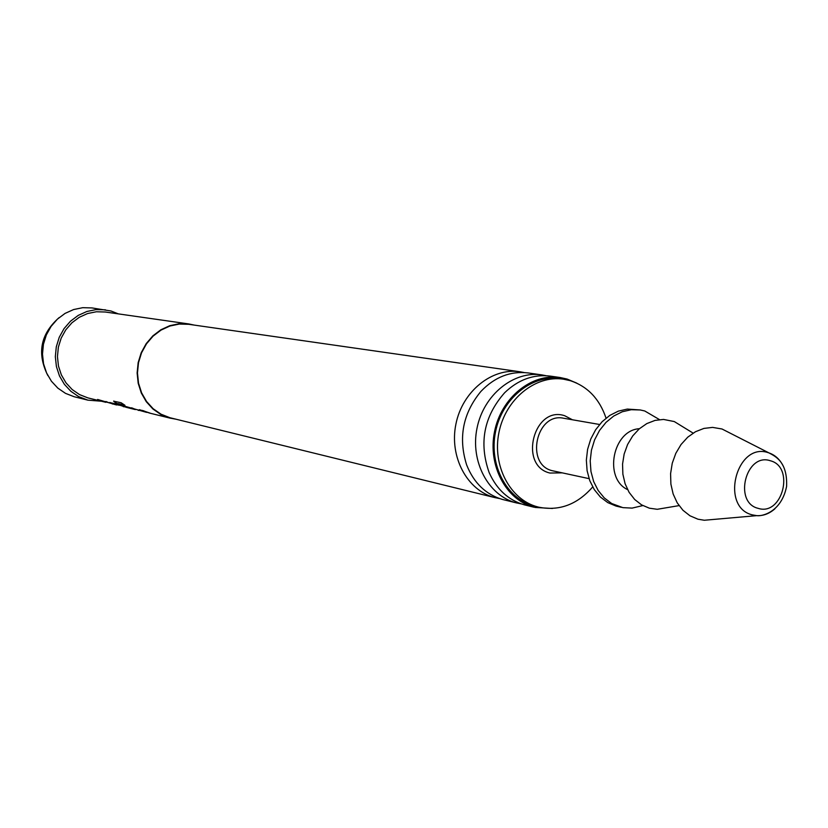 <?xml version="1.0" encoding="UTF-8"?>
<svg xmlns="http://www.w3.org/2000/svg" width="828" height="828" viewBox="0 0 828 828"><rect width="100%" height="100%" fill="white"/><g stroke="black" fill="none" stroke-linecap="round" stroke-linejoin="round"><path stroke-width="1.24" d="M499.574 498.57L494.575 497.524C467.147 490.466 449.128 456.808 455.907 424.133C462.334 391.385 491.967 367.477 519.943 371.762L524.031 372.528M521.247 503.89L516.092 502.813C488.334 495.672 470.118 461.455 477.011 428.221C483.552 394.904 513.577 370.571 541.895 374.908L546.128 375.705M108.168 402.408L105.901 401.497M130.596 408.007L123.061 405.71M141.898 410.729L139.301 409.694M59.088 317.631C40.5 334.067 36.753 353.38 47.848 375.57M713.964 519.404L704.307 520.253L697.911 519.187L689.941 515.772L682.924 510.245L677.232 502.855L673.143 493.985L670.887 484.08L670.587 473.647L672.253 463.225L675.803 453.34L681.051 444.512L687.726 437.184L695.479 431.73L703.914 428.418L712.597 427.393L722.016 428.997L730.648 433.396M668.724 507.357L657.256 509.292L649.359 508.185L641.555 504.863L634.693 499.501L629.104 492.339L625.099 483.759L622.873 474.175L622.552 464.084L624.157 454.013L627.614 444.46L632.716 435.932L639.226 428.863L646.803 423.594L655.041 420.407L663.528 419.434L674.282 421.555L684.197 427.641M642.818 505.577L632.106 508.102L622.873 507.647L611.685 503.517L604.285 497.928L598.178 490.497L593.666 481.554L590.964 471.525L590.209 460.885L591.44 450.153L594.607 439.834L599.544 430.415L606.024 422.363L613.714 416.049L622.263 411.764L631.257 409.715L640.261 409.964L644.743 410.978L659.492 419.61M621.362 507.326L616.115 506.094L607.793 502.617L600.404 497.048L594.307 489.638L589.805 480.716L587.104 470.718L586.348 460.109L587.58 449.407L590.737 439.109L595.663 429.732L602.122 421.7L609.801 415.408L618.34 411.133L627.303 409.084L640.261 409.964M592.693 486.947C577.313 504.542 559.314 511.28 538.707 507.171L537.724 506.922C510.131 499.822 492.06 465.646 498.953 432.444C505.504 399.168 535.395 374.856 563.537 379.193L570.368 380.694C587.663 386.459 599.555 398.941 606.044 418.14M538.707 507.171L534.246 506.074C506.705 498.984 488.665 464.901 495.548 431.781C502.078 398.599 531.907 374.349 559.997 378.675L563.537 379.193M541.895 374.908L528.181 372.942C510.462 370.861 494.709 377.019 480.933 391.396C462.852 413.327 458.101 437.846 466.661 464.953C473.885 483.066 485.881 494.585 502.648 499.501L517.024 503.051M560.111 377.516L550.413 376.119C533.532 374.09 518.266 379.638 504.625 392.762C483.904 416.339 478.75 442.928 489.141 472.54C496.696 489.451 508.464 500.226 524.445 504.863L533.956 507.202C505.929 499.998 487.557 465.315 494.544 431.616C501.168 397.833 531.524 373.138 560.111 377.516L567.108 379.058L576.754 383.116M101.378 401.218L87.923 400.162L74.096 396.715L65.505 393.362L57.825 388.115L51.419 381.222L46.585 372.993L43.553 363.813L42.487 354.105L43.429 344.324L46.337 334.957L51.067 326.418L57.411 319.122L65.05 313.408L73.62 309.548L82.728 307.685L91.939 307.923L110.973 310.986L118.332 313.874M87.923 400.162L78.639 396.612L70.866 391.292L64.367 384.296L59.471 375.933L56.418 366.607L55.331 356.744L56.294 346.818L59.243 337.296L64.046 328.623L70.473 321.212L78.215 315.406L86.899 311.473L96.131 309.589L105.456 309.817M495.496 497.752L169.926 417.716L161.077 414.217L153.159 408.732L146.566 401.497L141.609 392.855L138.524 383.188L137.469 372.973L138.493 362.685L141.547 352.811L146.494 343.817L153.087 336.127L161.015 330.103L169.895 326.025L179.314 324.069L188.825 324.317L519.943 371.762M175.94 419.206L169.833 418.068L160.911 414.549L152.942 409.022L146.297 401.725L141.298 393.021L138.193 383.281L137.127 372.993L138.162 362.623L141.236 352.676L146.214 343.61L152.859 335.868L160.839 329.792L169.792 325.683L179.283 323.707L188.856 323.955L194.207 325.083M105.901 402.325L87.903 397.895L79.612 394.645L72.202 389.564L66.023 382.888L61.365 374.918L58.457 366.028L57.442 356.63L58.364 347.18L61.189 338.103L65.774 329.854L71.912 322.796L79.302 317.279L87.582 313.543L96.379 311.763L105.27 312.011L188.856 323.955M105.084 402.129L97.59 399.458L115.827 404.778L109.617 402.543L115.692 403.898L126.839 407.49L115.868 402.977L113.643 401.197L121.095 402.739L124.935 405.285L118.114 403.64L128.04 407.78L134.581 409.394L121.871 405.409L145.863 412.168L139.87 409.829L149.702 413.12L141.898 410.326L150.789 413.379L170.558 418.254M146.753 412.385L145.863 412.168M135.357 409.581L134.581 409.394M150.582 413.327L149.702 413.12M139 410.471L138.121 410.264M127.781 407.707L126.839 407.49M124.045 406.786L123.196 406.589M116.665 404.975L115.827 404.778M113.094 404.095L112.277 403.898M552.421 508.475L534.898 507.44M76.435 397.264L75.265 397.016M627.583 489.617C603.395 478.294 612.73 430.167 639.402 428.707M145.78 411.692L143.109 410.626M134.126 408.815L131.6 407.8M124.283 404.902L118.135 403.629M123.424 406.248L115.868 402.977M115.982 402.781L113.778 401.042M114.212 404.105L112.122 403.671M112.194 403.453L109.896 402.48M119.418 405.254L114.192 404.209M100.954 400.628L98.76 399.748M774.936 508.744C769.419 513.66 763.375 515.958 756.792 515.647L752.445 514.902C719.604 507.388 736.465 441.552 768.343 452.709L768.964 452.906C775.184 455.079 779.935 459.468 783.216 466.092M599.575 424.485L563.702 418.254C536.244 412.044 524.869 464.58 552.359 470.728L589.07 478.646M562.119 472.86L549.927 473.047C518.173 465.802 533.874 405.202 564.737 415.749L572.427 419.775M758.169 508.351C782.45 516.372 795.077 466.837 770.33 460.751C745.966 452.285 733.101 502.555 758.169 508.351M704.307 520.253L756.792 515.647C761.884 516.537 781.466 512.221 786.6 486.388C787.604 461.693 775.318 456.342 768.964 452.906L722.016 428.997M693.119 433.116L674.282 421.555M679.043 505.618L657.256 509.292"/></g></svg>
